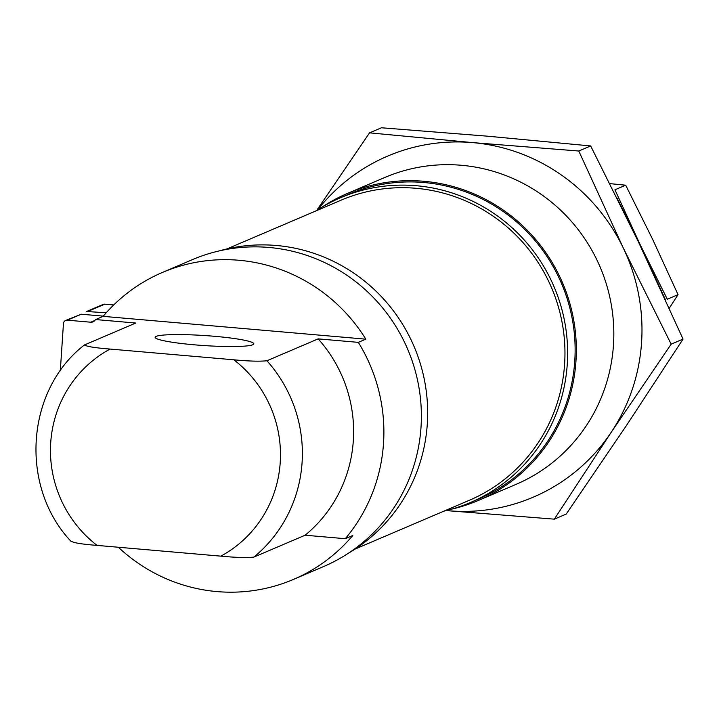 <?xml version="1.0" encoding="UTF-8"?>
<svg xmlns="http://www.w3.org/2000/svg" width="719" height="719" viewBox="0 0 719 719"><rect width="100%" height="100%" fill="white"/><g stroke="black" fill="none" stroke-linecap="round" stroke-linejoin="round"><path stroke-width="1.08" d="M103.302 316.126L81.283 314.221L65.618 320.449A3.712 3.622 -113.1 0 0 63.452 323.55L60.306 370.842M113.719 304.946L104.812 304.173A3.712 3.622 -113.1 0 0 103.105 304.443L86.541 311.516L106.241 312.756M103.114 316.351L365.818 339.161A166.889 162.8 -113.1 0 0 162.413 272.447A166.889 162.8 -113.1 0 0 103.114 316.351L95.618 319.551A166.889 162.8 -113.1 0 0 94.8 320.521A4.943 4.826 -113.1 0 1 90.756 322.211L67.316 320.18A3.712 3.622 -113.1 0 0 65.618 320.449M365.818 339.161L358.323 342.361A166.889 162.8 -113.1 0 1 345.282 538.702L305.126 535.215L253.888 557.09A135.981 132.655 -113.1 0 0 266.929 360.758C259.676 361.522 248.657 361.208 233.873 359.806L110.097 349.066C94.818 347.852 86.298 346.468 84.536 344.913L135.774 323.038L95.618 319.551M118.347 547.249A166.889 162.8 -113.1 0 0 293.487 579.406A166.889 162.8 -113.1 0 0 352.777 535.493L345.282 538.702M293.487 579.406L323.478 566.599A166.889 162.8 -113.1 0 0 407.664 349.182A166.889 162.8 -113.1 0 0 192.404 259.64L162.413 272.447M443.902 511.137A165.649 161.595 -113.1 0 0 470.451 502.491L477.955 499.292A165.649 161.595 -113.1 0 0 572.719 321.51A165.649 161.595 -113.1 0 0 423.824 182.509A165.649 161.595 -113.1 0 0 347.852 194.606L340.348 197.806A165.649 161.595 -113.1 0 0 315.74 211M451.64 509.151A166.889 162.8 -113.1 0 0 478.441 500.424A166.889 162.8 -113.1 0 0 562.626 283.016A166.889 162.8 -113.1 0 0 347.367 193.465A166.889 162.8 -113.1 0 0 322.534 206.784M478.441 500.424L515.927 484.417A166.889 162.8 -113.1 0 0 600.113 267.001A166.889 162.8 -113.1 0 0 384.854 177.458L347.367 193.465M214.469 336.294A49.449 5.024 3.8 0 0 155.133 337.283A49.449 5.024 3.8 0 0 204.142 345.569A49.449 5.024 3.8 0 0 253.816 343.835A49.449 5.024 3.8 0 0 214.469 336.294M71.289 541.641C19.314 487.06 25.569 390.498 84.357 345.021L84.536 344.913M305.126 535.215A135.981 132.655 -113.1 0 0 318.166 338.874L266.929 360.758M318.166 338.874L358.323 342.361M71.496 541.254C73.293 542.809 81.813 544.193 97.056 545.397L220.832 556.146C235.661 557.549 246.68 557.863 253.888 557.09M348.311 553.279A165.649 161.595 -113.1 0 0 423.23 374.464A165.649 161.595 -113.1 0 0 276.357 245.485A165.649 161.595 -113.1 0 0 219.196 250.913M355.096 549.064L469.237 500.325A163.177 159.187 -113.1 0 0 562.591 325.204A163.177 159.187 -113.1 0 0 415.915 188.279A163.177 159.187 -113.1 0 0 341.076 200.188L226.934 248.918M470.451 502.491A165.649 161.595 -113.1 0 0 565.224 324.718A165.649 161.595 -113.1 0 0 416.328 185.718A165.649 161.595 -113.1 0 0 340.348 197.806M609.838 183.615L625.692 185.196L652.744 239.544L678.044 294.646L669.254 308.244M678.044 294.646L667.304 299.23L640.252 244.882L614.952 189.78L625.692 185.196M665.542 299.985L640.252 244.882L617.028 198.013M446.319 510.562A185.43 180.891 -113.1 0 0 448.162 510.733L554.331 519.154L566.212 514.076L626.186 425.918L683.05 339.089L671.16 344.167L623.418 248.262L578.777 151.017L472.617 142.605L369.557 132.853L381.447 127.775L487.608 136.197L590.667 145.948L638.409 241.854L683.05 339.089M554.331 519.154L611.186 432.326L671.16 344.167M448.162 510.733A185.43 180.891 -113.1 0 0 611.186 432.326A185.43 180.891 -113.1 0 0 623.418 248.262A185.43 180.891 -113.1 0 0 472.617 142.605A185.43 180.891 -113.1 0 0 317.825 209.66M578.777 151.017L590.667 145.948M369.557 132.853L316.711 210.37M110.097 349.066A117.44 114.564 -113.1 0 0 97.056 545.397M220.832 556.146A117.44 114.564 -113.1 0 0 233.873 359.806M94.854 320.467L90.756 322.211M81.283 314.221L67.316 320.18M104.812 304.173L88.347 311.201"/></g></svg>
